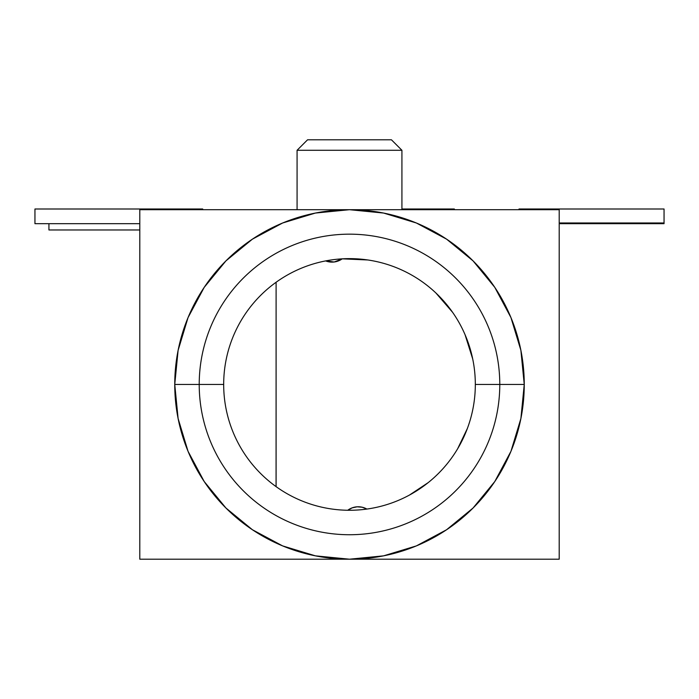 <?xml version="1.0" encoding="UTF-8"?>
<svg xmlns="http://www.w3.org/2000/svg" width="699" height="699" viewBox="0 0 699 699"><rect width="100%" height="100%" fill="white"/><g stroke="black" fill="none" stroke-linecap="round" stroke-linejoin="round"><path stroke-width="1.05" d="M401.925 150.285L391.44 139.8L307.56 139.8L297.075 150.285L401.925 150.285L297.075 150.285L297.075 209.7L297.075 150.285L307.56 139.8L391.44 139.8L401.925 150.285L401.925 209.7L401.925 150.285M475.32 384.424L475.32 384.45A125.82 125.82 0 0 0 349.5 258.63A125.82 125.82 0 0 0 223.68 384.45L199.215 384.45A150.285 150.285 0 0 1 349.5 234.165A150.285 150.285 0 0 1 499.785 384.45L475.32 384.45A125.82 125.82 0 0 1 349.5 510.27A125.82 125.82 0 0 1 223.68 384.45A125.82 125.82 0 0 1 349.5 258.63A125.82 125.82 0 0 1 475.32 384.45L499.785 384.45A150.285 150.285 0 0 1 349.5 534.735A150.285 150.285 0 0 1 199.215 384.45L174.75 384.45A174.75 174.75 0 0 0 349.5 559.2A174.75 174.75 0 0 0 524.25 384.45L499.785 384.45L524.25 384.45A174.75 174.75 0 0 1 349.5 559.2A174.75 174.75 0 0 1 174.75 384.45L178.105 350.356L188.048 317.573L204.204 287.368L225.934 260.884L252.418 239.154L282.623 222.998L315.406 213.055L349.5 209.7L139.8 209.7L139.8 559.2L559.2 559.2L559.2 209.7L349.5 209.7L383.594 213.055L416.377 222.998L446.582 239.154L473.066 260.884L494.796 287.368L510.952 317.573L520.895 350.356L524.25 384.45L520.895 418.544L510.952 451.327L494.796 481.532L473.066 508.016L446.582 529.746L416.377 545.902L383.594 555.845L349.5 559.2L559.2 559.2L559.2 209.7L139.8 209.7L139.8 559.2L349.5 559.2L315.406 555.845L282.623 545.902L252.418 529.746L225.934 508.016L204.204 481.532L188.048 451.327L178.105 418.544L174.75 384.45A174.75 174.75 0 0 1 349.5 209.7A174.75 174.75 0 0 1 524.25 384.45A174.75 174.75 0 0 0 349.5 209.7A174.75 174.75 0 0 0 174.75 384.45L199.215 384.45A150.285 150.285 0 0 1 349.5 234.165A150.285 150.285 0 0 1 499.785 384.45A150.285 150.285 0 0 1 349.5 534.735A150.285 150.285 0 0 1 199.215 384.45L223.68 384.45A125.82 125.82 0 0 0 349.5 510.27A125.82 125.82 0 0 0 475.32 384.45L475.32 384.502M276.105 486.644L276.105 282.256L276.07 486.626M559.2 223.68L664.05 223.68L664.05 222.981L664.05 223.68L559.2 223.68M179.993 209.001L179.993 209.7L179.993 209.001L34.95 209.001L202.71 209.001L202.71 209.7L202.71 209.001L179.993 209.001M139.8 223.68L34.95 223.68L34.95 209.001L34.95 223.68L139.8 223.68M139.8 229.971L48.93 229.971L48.93 223.68L48.93 229.971L139.8 229.971M342.222 258.84A17.475 17.475 0 0 1 325.638 260.91L334.192 261.994L342.222 258.84L367.77 259.967M435.861 292.942L452.576 312.296M465.027 334.611L472.725 359.015M467.343 428.539L457.609 448.819M428.19 482.625L409.448 495.067M366.94 509.055L362.178 507.229L357.145 506.81L352.209 507.85L347.735 510.261A17.475 17.475 0 0 1 366.879 509.064M454.35 209.7L454.35 209.001L401.925 209.001L454.35 209.001L454.35 209.7M326.433 261.208L333.283 262.081M335.817 261.714L340.955 259.678M365.691 508.444L363.969 507.736M359.33 506.81L357.792 506.784M351.824 507.998L350.671 508.496M519.008 209.001L519.008 209.7L519.008 209.001L664.05 209.001L664.05 222.981L559.2 222.981L664.05 222.981L664.05 209.001L519.008 209.001"/></g></svg>
